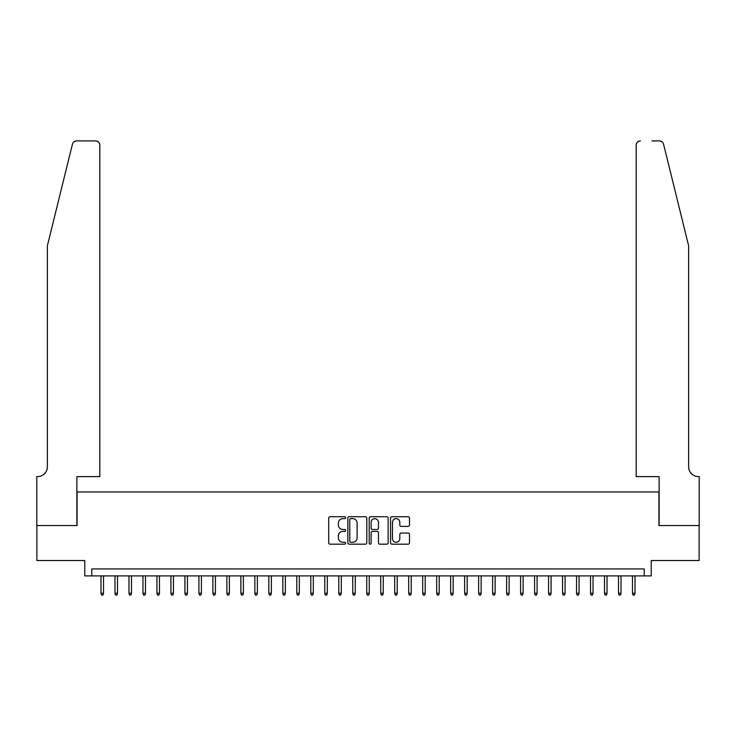 <?xml version="1.0" encoding="UTF-8"?>
<svg xmlns="http://www.w3.org/2000/svg" width="736" height="736" viewBox="0 0 736 736"><rect width="100%" height="100%" fill="white"/><g stroke="black" fill="none" stroke-linecap="round" stroke-linejoin="round"><path stroke-width="1.1" d="M345.626 517.684A0.957 0.957 0 0 0 344.66 516.727L330.078 516.727A1.371 1.371 0 0 0 328.698 518.098L328.698 542.809A1.371 1.371 0 0 0 330.078 544.18L344.66 544.18A0.957 0.957 0 0 0 345.626 543.223A0.957 0.957 0 0 0 344.66 542.257L342.774 542.257A4.398 4.398 0 0 1 338.376 537.869L338.376 535.808A4.398 4.398 0 0 1 342.774 531.41L344.66 531.41A0.957 0.957 0 0 0 345.626 530.454A0.957 0.957 0 0 0 344.66 529.488L342.774 529.488A4.398 4.398 0 0 1 338.376 525.099L338.376 523.038A4.398 4.398 0 0 1 342.774 518.65L344.66 518.65A0.957 0.957 0 0 0 345.626 517.684M408.121 526.406A1.371 1.371 0 0 0 409.492 525.035L409.492 518.098A1.371 1.371 0 0 0 408.121 516.727L391.92 516.727A1.371 1.371 0 0 0 390.549 518.098L390.549 542.809A1.371 1.371 0 0 0 391.92 544.18L408.121 544.18A1.371 1.371 0 0 0 409.492 542.809L409.492 534.437A1.371 1.371 0 0 0 408.121 533.057L401.194 533.057A1.371 1.371 0 0 0 399.814 534.437L399.814 538.586A3.671 3.671 0 0 1 396.143 542.257A3.671 3.671 0 0 1 392.472 538.586L392.472 522.321A3.671 3.671 0 0 1 396.143 518.65A3.671 3.671 0 0 1 399.814 522.321L399.814 525.035A1.371 1.371 0 0 0 401.194 526.406L408.121 526.406M644.23 575.911L651.222 575.911L651.222 560.528L699.126 560.528L699.126 525.559L658.922 525.559L658.922 491.988L77.078 491.988L77.078 525.559L36.874 525.559L36.874 560.528L84.778 560.528L84.778 575.911L644.23 575.911L644.23 568.919L91.77 568.919L91.77 575.911M366.795 518.098A1.371 1.371 0 0 0 365.424 516.727L349.223 516.727A1.371 1.371 0 0 0 347.852 518.098L347.852 542.809A1.371 1.371 0 0 0 349.223 544.18L365.424 544.18A1.371 1.371 0 0 0 366.795 542.809L366.795 518.098M370.576 516.727L386.777 516.727A1.371 1.371 0 0 1 388.148 518.098L388.148 542.809A1.371 1.371 0 0 1 386.777 544.18L379.84 544.18A1.371 1.371 0 0 1 378.47 542.809L378.47 532.79A1.371 1.371 0 0 0 377.099 531.41L372.499 531.41A1.371 1.371 0 0 0 371.119 532.79L371.119 543.223A0.957 0.957 0 0 1 370.162 544.18A0.957 0.957 0 0 1 369.205 543.223L369.205 518.098A1.371 1.371 0 0 1 370.576 516.727M350.732 518.65A0.957 0.957 0 0 0 349.775 519.607L349.775 541.3A0.957 0.957 0 0 0 350.732 542.257L352.728 542.257A4.398 4.398 0 0 0 357.116 537.869L357.116 523.038A4.398 4.398 0 0 0 352.728 518.65L350.732 518.65M378.47 522.385A3.671 3.671 0 0 0 374.799 518.714A3.671 3.671 0 0 0 371.119 522.385L371.119 528.117A1.371 1.371 0 0 0 372.499 529.488L377.099 529.488A1.371 1.371 0 0 0 378.47 528.117L378.47 522.385M103.518 593.253L102.957 595.074L101.559 595.074L100.998 593.253L103.518 593.253L103.518 575.911M100.998 593.253L100.998 575.911M72.45 144.118C73.517 141.818 73.517 141.818 72.45 144.118L47.362 245.824L47.362 466.817A9.789 9.789 0 0 1 37.573 476.606L36.8 476.606L36.8 525.559L76.875 525.559L76.875 476.606L99.811 476.606L99.811 145.121A4.195 4.195 0 0 0 95.616 140.926L76.526 140.926A4.195 4.195 0 0 0 72.45 144.118M84.005 140.926L95.616 140.926C98.146 141.192 99.544 142.591 99.811 145.121L99.811 476.606M47.362 466.817A9.789 9.789 0 0 1 37.573 476.606M680.947 214.645L663.55 144.118C662.483 141.818 662.483 141.818 663.55 144.118C662.483 141.818 662.483 141.818 663.55 144.118L688.638 245.824L688.638 466.817A9.789 9.789 0 0 0 698.427 476.606L699.2 476.606L699.2 525.559L659.125 525.559L659.125 476.606L636.189 476.606L636.189 145.121L636.189 476.606M651.995 140.926L659.474 140.926A4.195 4.195 0 0 1 663.55 144.118M640.384 140.926A4.195 4.195 0 0 0 636.189 145.121C636.456 142.591 637.854 141.192 640.384 140.926M688.638 466.817A9.789 9.789 0 0 0 698.427 476.606M117.502 593.253L116.941 595.074L115.543 595.074L114.982 593.253L117.502 593.253L117.502 575.911M114.982 593.253L114.982 575.911M131.486 593.253L130.925 595.074L129.527 595.074L128.975 593.253L131.486 593.253L131.486 575.911M128.975 593.253L128.975 575.911M142.959 575.911L142.959 593.253L143.52 595.074L144.918 595.074L145.47 593.253L145.48 575.911M142.959 593.253L145.48 593.253M159.464 593.253L158.902 595.074L157.504 595.074L156.943 593.253L159.464 593.253L159.464 575.911M156.943 593.253L156.943 575.911M173.448 593.253L172.886 595.074L171.488 595.074L170.927 593.253L173.448 593.253L173.448 575.911M170.927 593.253L170.927 575.911M187.432 593.253L186.87 595.074L185.472 595.074L184.92 593.253L187.432 593.253L187.432 575.911M184.92 593.253L184.92 575.911M201.425 593.253L200.864 595.074L199.465 595.074L198.904 593.253L201.425 593.253L201.425 575.911M198.904 593.253L198.904 575.911M215.409 593.253L214.848 595.074L213.449 595.074L212.888 593.253L215.409 593.253L215.409 575.911M212.888 593.253L212.888 575.911M229.393 593.253L228.832 595.074L227.433 595.074L226.872 593.253L229.393 593.253L229.393 575.911M226.872 593.253L226.872 575.911M243.377 593.253L242.825 595.074L241.426 595.074L240.865 593.253L243.377 593.253L243.377 575.911M240.865 593.253L240.865 575.911M257.37 593.253L256.809 595.074L255.41 595.074L254.849 593.253L257.37 593.253L257.37 575.911M254.849 593.253L254.849 575.911M271.354 593.253L270.793 595.074L269.394 595.074L268.833 593.253L271.354 593.253L271.354 575.911M268.833 593.253L268.833 575.911M285.338 593.253L284.777 595.074L283.378 595.074L282.826 593.253L285.338 593.253L285.338 575.911M282.826 593.253L282.826 575.911M299.322 593.253L298.77 595.074L297.372 595.074L296.81 593.253L299.322 593.253L299.322 575.911M296.81 593.253L296.81 575.911M313.315 593.253L312.754 595.074L311.356 595.074L310.794 593.253L313.315 593.253L313.315 575.911M310.794 593.253L310.794 575.911M327.299 593.253L326.738 595.074L325.34 595.074L324.778 593.253L327.299 593.253L327.299 575.911M324.778 593.253L324.778 575.911M341.283 593.253L340.722 595.074L339.324 595.074L338.772 593.253L341.283 593.253L341.283 575.911M338.772 593.253L338.772 575.911M355.276 593.253L354.715 595.074L353.317 595.074L352.756 593.253L355.276 593.253L355.276 575.911M352.756 593.253L352.756 575.911M369.26 593.253L368.699 595.074L367.301 595.074L366.74 593.253L369.26 593.253L369.26 575.911M366.74 593.253L366.74 575.911M383.244 593.253L382.683 595.074L381.285 595.074L380.724 593.253L383.244 593.253L383.244 575.911M380.724 593.253L380.724 575.911M397.228 593.253L396.676 595.074L395.278 595.074L394.717 593.253L397.228 593.253L397.228 575.911M394.717 593.253L394.717 575.911M411.222 593.253L410.66 595.074L409.262 595.074L408.701 593.253L411.222 593.253L411.222 575.911M408.701 593.253L408.701 575.911M425.206 593.253L424.644 595.074L423.246 595.074L422.685 593.253L425.206 593.253L425.206 575.911M422.685 593.253L422.685 575.911M439.19 593.253L438.628 595.074L437.23 595.074L436.678 593.253L439.19 593.253L439.19 575.911M436.678 593.253L436.678 575.911M453.174 593.253L452.622 595.074L451.223 595.074L450.662 593.253L453.174 593.253L453.174 575.911M450.662 593.253L450.662 575.911M467.167 593.253L466.606 595.074L465.207 595.074L464.646 593.253L467.167 593.253L467.167 575.911M464.646 593.253L464.646 575.911M481.151 593.253L480.59 595.074L479.191 595.074L478.63 593.253L481.151 593.253L481.151 575.911M478.63 593.253L478.63 575.911M495.135 593.253L494.574 595.074L493.175 595.074L492.623 593.253L495.135 593.253L495.135 575.911M492.623 593.253L492.623 575.911M509.128 593.253L508.567 595.074L507.168 595.074L506.607 593.253L509.128 593.253L509.128 575.911M506.607 593.253L506.607 575.911M523.112 593.253L522.551 595.074L521.152 595.074L520.591 593.253L523.112 593.253L523.112 575.911M520.591 593.253L520.591 575.911M537.096 593.253L536.535 595.074L535.136 595.074L534.575 593.253L537.096 593.253L537.096 575.911M534.575 593.253L534.575 575.911M551.08 593.253L550.528 595.074L549.12 595.074L548.568 593.253L551.08 593.253L551.08 575.911M548.568 593.253L548.568 575.911M565.073 593.253L564.512 595.074L563.114 595.074L562.552 593.253L565.073 593.253L565.073 575.911M562.552 593.253L562.552 575.911M579.057 593.253L578.496 595.074L577.098 595.074L576.536 593.253L579.057 593.253L579.057 575.911M576.536 593.253L576.536 575.911M590.53 593.253L593.041 593.253L593.041 575.911M593.041 593.253L592.48 595.074L591.082 595.074L590.52 593.253L590.52 575.911M607.025 593.253L606.473 595.074L605.075 595.074L604.514 593.253L607.025 593.253L607.025 575.911M604.514 593.253L604.514 575.911M621.018 593.253L620.457 595.074L619.059 595.074L618.498 593.253L621.018 593.253L621.018 575.911M618.498 593.253L618.498 575.911M635.002 593.253L634.441 595.074L633.043 595.074L632.482 593.253L635.002 593.253L635.002 575.911M632.482 593.253L632.482 575.911"/></g></svg>

